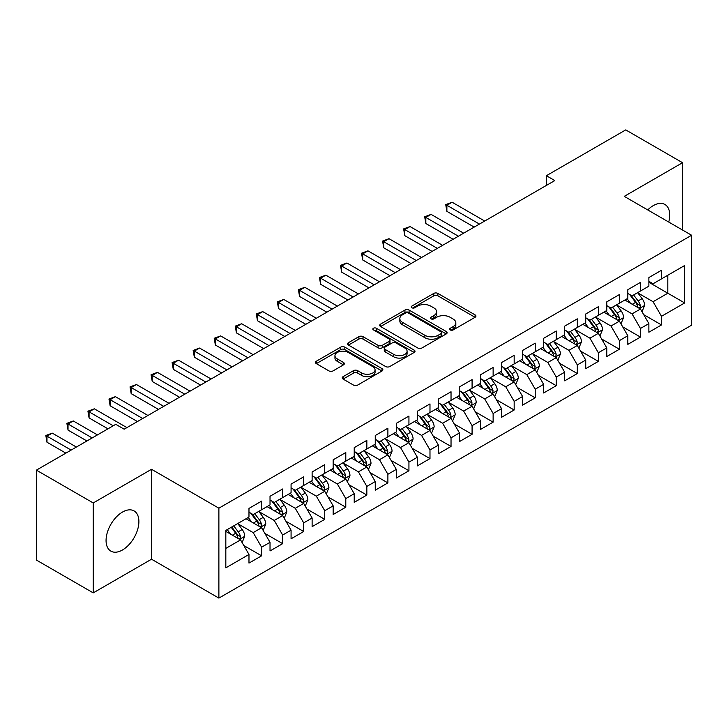 <?xml version="1.0" encoding="UTF-8"?>
<svg xmlns="http://www.w3.org/2000/svg" width="728" height="728" viewBox="0 0 728 728"><rect width="100%" height="100%" fill="white"/><g stroke="black" fill="none" stroke-linecap="round" stroke-linejoin="round"><path stroke-width="1.09" d="M450.25 329.948A2.047 1.183 0 0 0 453.144 329.948L475.093 317.281A2.921 1.684 0 0 0 475.948 316.079A2.921 1.684 0 0 0 475.093 314.887L437.901 293.42A2.921 1.684 0 0 0 433.77 293.42L411.821 306.097A2.047 1.183 0 0 0 411.22 306.934A2.047 1.183 0 0 0 411.821 307.762A2.047 1.183 0 0 0 414.714 307.762L417.554 306.124A9.346 5.396 0 0 1 430.776 306.124L433.879 307.917A9.346 5.396 0 0 1 436.609 311.73A9.346 5.396 0 0 1 433.879 315.552L431.031 317.19A2.047 1.183 0 0 0 430.439 318.018A2.047 1.183 0 0 0 431.031 318.855A2.047 1.183 0 0 0 433.924 318.855L436.764 317.217A9.346 5.396 0 0 1 449.986 317.217L453.089 319.01A9.346 5.396 0 0 1 455.828 322.822A9.346 5.396 0 0 1 453.089 326.635L450.25 328.283A2.047 1.183 0 0 0 449.649 329.111A2.047 1.183 0 0 0 450.25 329.948L450.25 328.283M122.486 549.977A23.214 13.404 120 0 0 137.647 529.52A23.214 13.404 120 0 0 134.089 510.92A23.214 13.404 120 0 0 122.486 512.066A23.214 13.404 120 0 0 107.316 532.523A23.214 13.404 120 0 0 110.874 551.132A23.214 13.404 120 0 0 122.486 549.977M668.741 222.058A23.214 13.404 120 0 0 664.901 204.459A23.214 13.404 120 0 0 653.298 205.605A23.214 13.404 120 0 0 647.738 209.928M343.079 376.676A2.921 1.684 0 0 0 342.224 377.868A2.921 1.684 0 0 0 343.079 379.061L353.508 385.085A2.921 1.684 0 0 0 357.639 385.085L382.018 371.007A2.921 1.684 0 0 0 382.873 369.815A2.921 1.684 0 0 0 382.018 368.623L344.835 347.156A2.921 1.684 0 0 0 340.704 347.156L316.325 361.234A2.921 1.684 0 0 0 315.47 362.426A2.921 1.684 0 0 0 316.325 363.618L328.929 370.889A2.921 1.684 0 0 0 333.06 370.889L343.489 364.865A2.921 1.684 0 0 0 344.344 363.672A2.921 1.684 0 0 0 343.489 362.48L337.237 358.877A7.817 4.514 0 0 1 334.953 355.683A7.817 4.514 0 0 1 339.776 351.515A7.817 4.514 0 0 1 348.293 352.489L372.772 366.63A7.817 4.514 0 0 1 375.066 369.815A7.817 4.514 0 0 1 370.243 373.983A7.817 4.514 0 0 1 361.725 373.009L357.639 370.652A2.921 1.684 0 0 0 353.508 370.652L343.079 376.676L343.079 379.061M93.23 502.948L93.23 592.874L151.524 559.213L151.524 469.296L93.23 502.948L36.4 470.142L115.752 424.333L124.169 429.192L554.791 180.571L546.373 175.712L546.373 185.431M151.524 469.296L218.882 508.18L691.6 235.253L691.6 325.179L218.882 598.097L218.882 508.18M682.545 230.03L682.545 162.708L624.251 196.369L691.6 235.253M682.545 162.708L625.725 129.903L546.373 175.712M417.763 347.993A2.921 1.684 0 0 0 421.894 347.993L446.273 333.915A2.921 1.684 0 0 0 447.129 332.723A2.921 1.684 0 0 0 446.273 331.531L409.081 310.064A2.921 1.684 0 0 0 404.95 310.064L380.571 324.133A2.921 1.684 0 0 0 379.716 325.325A2.921 1.684 0 0 0 380.571 326.517L417.763 347.993M374.265 330.394A2.047 1.183 0 0 1 376.34 330.676L376.34 328.246L414.141 350.077A2.921 1.684 0 0 1 415.006 351.269A2.921 1.684 0 0 1 414.141 352.461L389.771 366.539A2.921 1.684 0 0 1 385.64 366.539L348.448 345.072L348.448 342.679A2.921 1.684 0 0 0 347.593 343.871A2.921 1.684 0 0 0 348.448 345.072M348.448 342.679L358.886 336.654A2.921 1.684 0 0 1 363.017 336.654L378.096 345.363A2.921 1.684 0 0 0 382.227 345.363L389.143 341.368A2.921 1.684 0 0 0 390.008 340.176A2.921 1.684 0 0 0 389.143 338.984L373.446 329.921A2.047 1.183 0 0 1 372.845 329.083A2.047 1.183 0 0 1 374.11 327.991A2.047 1.183 0 0 1 376.34 328.246M648.875 282.282L667.813 293.22L667.813 275.229L684.657 265.511L661.506 278.879L661.506 270.252L648.875 277.541L648.875 286.168L640.458 291.027L640.458 282.4L627.827 289.689L627.827 298.325L619.41 303.185L619.41 294.558L606.779 301.847L606.779 310.474L598.361 315.333L598.361 306.706L585.731 313.995L585.731 322.622L577.313 327.482L577.313 318.855L564.682 326.144L564.682 334.78L556.265 339.639L556.265 331.012L543.634 338.302L543.634 346.928L535.216 351.788L535.216 343.161L522.595 350.45L522.595 359.077L514.168 363.936L514.168 355.31L501.546 362.599L501.546 371.225L493.129 376.094L493.129 367.467L480.498 374.756L480.498 383.383L472.081 388.242L472.081 379.616L459.45 386.905L459.45 395.531L451.032 400.391L451.032 391.764L438.402 399.053L438.402 407.68L429.984 412.549L429.984 403.922L417.353 411.211L417.353 419.838L408.936 424.697L408.936 416.07L396.305 423.359L396.305 431.986L387.887 436.846L387.887 428.219L375.257 435.508L375.257 444.135L366.839 449.003L366.839 440.376L354.218 447.665L354.218 456.292L345.791 461.152L345.791 452.525L333.169 459.814L333.169 468.441L324.743 473.3L324.743 464.673L312.121 471.962L312.121 480.589L303.703 485.458L303.703 476.822L291.073 484.12L291.073 492.747L282.655 497.606L282.655 488.979L270.024 496.269L270.024 504.895L261.607 509.755L261.607 501.128L248.976 508.417L248.976 517.044L225.826 530.412L225.826 567.84L248.976 554.472L240.559 539.894L225.826 531.385M684.657 265.511L684.657 302.939L661.506 316.307L653.08 301.72L637.828 292.911M643.716 314.669L661.506 324.934L661.506 316.307M661.506 324.934L648.875 332.223L648.875 323.596L640.458 328.455L632.04 313.877L616.78 305.068M622.668 326.817L640.458 337.082L640.458 328.455M640.458 337.082L627.827 344.371L627.827 335.745L619.41 340.613L610.992 326.026L595.731 317.217M601.619 338.966L619.41 349.24L619.41 340.613M619.41 349.24L606.779 356.529L606.779 347.902L598.361 352.762L589.944 338.174L574.683 329.365M580.58 351.124L598.361 361.388L598.361 352.762M598.361 361.388L585.731 368.677L585.731 360.051L577.313 364.91L568.896 350.332L553.635 341.523M559.532 363.272L577.313 373.537L577.313 364.91M577.313 373.537L564.682 380.826L564.682 372.199L556.265 377.068L547.847 362.48L532.587 353.671M538.483 375.421L556.265 385.694L556.265 377.068M556.265 385.694L543.634 392.984L543.634 384.357L535.216 389.216L526.799 374.629L511.538 365.82M517.435 387.578L535.216 397.843L535.216 389.216M535.216 397.843L522.595 405.132L522.595 396.505L514.168 401.365L505.751 386.786L490.49 377.978M496.387 399.727L514.168 409.991L514.168 401.365M514.168 409.991L501.546 417.281L501.546 408.654L493.129 413.513L484.702 398.935L469.451 390.126M475.339 411.875L493.129 422.149L493.129 413.513M493.129 422.149L480.498 429.438L480.498 420.811L472.081 425.671L463.654 411.083L448.403 402.275M454.29 424.033L472.081 434.298L472.081 425.671M472.081 434.298L459.45 441.587L459.45 432.96L451.032 437.819L442.615 423.241L427.354 414.432M433.242 436.181L451.032 446.446L451.032 437.819M451.032 446.446L438.402 453.735L438.402 445.108L429.984 449.968L421.567 435.389L406.306 426.581M412.203 448.33L429.984 458.604L429.984 449.968M429.984 458.604L417.353 465.893L417.353 457.266L408.936 462.125L400.518 447.538L385.258 438.729M391.154 460.487L408.936 470.752L408.936 462.125M408.936 470.752L396.305 478.041L396.305 469.414L387.887 474.274L379.47 459.696L364.209 450.887M370.106 472.636L387.887 482.901L387.887 474.274M387.887 482.901L375.257 490.19L375.257 481.563L366.839 486.422L358.422 471.844L343.161 463.035M349.058 484.784L366.839 495.058L366.839 486.422M366.839 495.058L354.218 502.347L354.218 493.72L345.791 498.58L337.373 483.993L322.113 475.184M328.01 496.942L345.791 507.207L345.791 498.58M345.791 507.207L333.169 514.496L333.169 505.869L324.743 510.728L316.325 496.15L301.064 487.341M306.961 509.09L324.743 519.355L324.743 510.728M324.743 519.355L312.121 526.644L312.121 518.018L303.703 522.877L295.277 508.299L280.025 499.49M285.913 521.239L303.703 531.513L303.703 522.877M303.703 531.513L291.073 538.802L291.073 530.175L282.655 535.035L274.238 520.447L258.977 511.638M264.865 533.396L282.655 543.661L282.655 535.035M282.655 543.661L270.024 550.95L270.024 542.324L261.607 547.183L253.189 532.605L237.929 523.796M243.816 545.545L261.607 555.81L261.607 547.183M261.607 555.81L248.976 563.099L248.976 554.472M248.976 512.184L253.189 514.614L261.607 509.755M225.826 548.402L240.559 539.894M270.024 500.036L274.238 502.466L282.655 497.606M253.189 532.605L261.607 527.745L246.028 518.745M270.024 542.324L261.607 527.745M291.073 487.887L295.277 490.317L303.703 485.458M274.238 520.447L282.655 515.588L267.076 506.597M291.073 530.175L282.655 515.588M312.121 475.73L316.325 478.16L324.743 473.3M295.277 508.299L303.703 503.439L288.124 494.449M312.121 518.018L303.703 503.439M333.169 463.581L337.373 466.011L345.791 461.152M316.325 496.15L324.743 491.291L309.173 482.291M333.169 505.869L324.743 491.291M354.218 451.433L358.422 453.863L366.839 449.003M337.373 483.993L345.791 479.133L330.221 470.142M354.218 493.72L345.791 479.133M375.257 439.275L379.47 441.705L387.887 436.846M358.422 471.844L366.839 466.985L351.269 457.994M375.257 481.563L366.839 466.985M396.305 427.127L400.518 429.556L408.936 424.697M379.47 459.696L387.887 454.836L372.317 445.836M396.305 469.414L387.887 454.836M417.353 414.978L421.567 417.408L429.984 412.549M400.518 447.538L408.936 442.679L393.357 433.688M417.353 457.266L408.936 442.679M438.402 402.821L442.615 405.25L451.032 400.391M421.567 435.389L429.984 430.53L414.405 421.539M438.402 445.108L429.984 430.53M459.45 390.672L463.654 393.102L472.081 388.242M442.615 423.241L451.032 418.382L435.453 409.382M459.45 432.96L451.032 418.382M480.498 378.524L484.702 380.953L493.129 376.094M463.654 411.083L472.081 406.224L456.502 397.233M480.498 420.811L472.081 406.224M501.546 366.366L505.751 368.796L514.168 363.936M484.702 398.935L493.129 394.076L477.55 385.085M501.546 408.654L493.129 394.076M522.595 354.218L526.799 356.647L535.216 351.788M505.751 386.786L514.168 381.927L498.598 372.927M522.595 396.505L514.168 381.927M543.634 342.069L547.847 344.499L556.265 339.639M526.799 374.629L535.216 369.769L519.646 360.779M543.634 384.357L535.216 369.769M564.682 329.911L568.896 332.341L577.313 327.482M547.847 362.48L556.265 357.621L540.695 348.63M564.682 372.199L556.265 357.621M585.731 317.763L589.944 320.193L598.361 315.333M568.896 350.332L577.313 345.472L561.734 336.473M585.731 360.051L577.313 345.472M606.779 305.614L610.992 308.044L619.41 303.185M589.944 338.174L598.361 333.315L582.782 324.324M606.779 347.902L598.361 333.315M627.827 293.457L632.04 295.887L640.458 291.027M610.992 326.026L619.41 321.166L603.831 312.175M627.827 335.745L619.41 321.166M648.875 281.308L653.08 283.738L661.506 278.879M632.04 313.877L640.458 309.018L624.879 300.018M648.875 323.596L640.458 309.018M36.4 470.142L36.4 560.069L93.23 592.874M151.524 559.213L218.882 598.097M653.08 301.72L667.813 293.22L684.657 302.939M451.069 330.239L453.089 329.074A9.346 5.396 0 0 0 455.828 325.252L455.828 322.822M436.609 311.73L436.609 314.159A9.346 5.396 0 0 1 433.879 317.981L431.85 319.146M475.047 317.299L437.901 295.85A2.921 1.684 0 0 0 433.77 295.85L412.639 308.053M446.228 333.934L409.081 312.494A2.921 1.684 0 0 0 404.95 312.494L380.617 326.544M441.104 333.561A2.047 1.183 0 0 0 441.705 332.723A2.047 1.183 0 0 0 441.104 331.886L408.463 313.04A2.047 1.183 0 0 0 405.569 313.04L402.575 314.769A9.346 5.396 0 0 0 399.836 318.591A9.346 5.396 0 0 0 402.575 322.404L424.888 335.289A9.346 5.396 0 0 0 438.11 335.289L441.104 333.561L441.104 335.99A2.047 1.183 0 0 0 441.705 335.153L441.705 332.723M399.836 318.591L399.836 321.021A9.346 5.396 0 0 0 402.575 324.834L402.575 322.404M441.104 335.99L438.11 337.719A9.346 5.396 0 0 1 424.888 337.719L402.575 324.834M348.485 345.09L358.886 339.093L358.886 336.654M390.008 340.176L390.008 342.606A2.921 1.684 0 0 1 389.143 343.798L382.227 347.793A2.921 1.684 0 0 1 378.096 347.793L363.017 339.093A2.921 1.684 0 0 0 358.886 339.093M376.34 330.676L414.105 352.489M393.748 354.399A7.817 4.514 0 0 0 402.266 355.382A7.817 4.514 0 0 0 407.089 351.214A7.817 4.514 0 0 0 404.795 348.02L396.169 343.043A2.921 1.684 0 0 0 392.037 343.043L385.121 347.038A2.921 1.684 0 0 0 384.266 348.23A2.921 1.684 0 0 0 385.121 349.422L393.748 354.399L393.748 356.829A7.817 4.514 0 0 0 402.266 357.812A7.817 4.514 0 0 0 407.089 353.644L407.089 351.214M384.266 348.23L384.266 350.659A2.921 1.684 0 0 0 385.121 351.851L385.121 349.422M393.748 356.829L385.121 351.851M375.066 369.815L375.066 372.245A7.817 4.514 0 0 1 370.243 376.412A7.817 4.514 0 0 1 361.725 375.439L357.639 373.082A2.921 1.684 0 0 0 353.508 373.082L343.115 379.088M334.953 355.683L334.953 358.112A7.817 4.514 0 0 0 337.237 361.306L337.237 358.877M343.452 364.892L337.237 361.306M381.982 371.034L344.835 349.586A2.921 1.684 0 0 0 340.704 349.586L316.361 363.636M642.014 311.711L644.626 305.341A7.89 4.55 -120 0 0 642.105 298.626L637.637 292.656M630.512 303.276L627.108 298.735M625.525 300.391L625.134 299.872M484.702 221.039L452.143 202.238L446.883 205.278L446.883 211.357L474.183 227.109M638.966 308.153L640.194 307.061L640.367 305.678A7.89 4.55 -120 0 0 638.101 300.937L633.633 294.967M631.085 295.341L636.609 302.712A4.022 2.321 60 0 1 637.337 303.931L640.367 305.678M629.693 294.54L635.58 302.393A7.89 4.55 60 0 1 637.837 307.143L638.001 307.598M446.883 211.357L445.727 204.613L479.443 224.078M445.727 204.613L452.143 202.238M620.966 323.86L623.577 317.499A7.89 4.55 -120 0 0 621.057 310.783L616.589 304.814M609.463 315.424L606.06 310.883M604.477 312.539L604.085 312.03M463.654 233.188L431.094 214.387L425.834 217.426L425.834 223.505L453.135 239.266M617.917 320.311L619.146 319.21L619.319 317.836A7.89 4.55 -120 0 0 617.062 313.086L612.585 307.116M610.037 307.489L615.56 314.86A4.022 2.321 60 0 1 616.288 316.079L619.319 317.836M608.644 306.688L614.532 314.551A7.89 4.55 60 0 1 616.789 319.292L616.953 319.747M425.834 223.505L424.679 216.762L458.394 236.227M424.679 216.762L431.094 214.387M599.918 336.017L602.529 329.648A7.89 4.55 -120 0 0 600.009 322.932L595.54 316.962M588.415 327.573L585.012 323.041M583.428 324.697L583.037 324.178M442.615 245.336L410.055 226.544L404.786 229.584L404.786 235.654L432.086 251.415M596.878 332.459L598.097 331.358L598.27 329.984A7.89 4.55 -120 0 0 596.014 325.243L591.536 319.274M588.988 319.647L594.512 327.018A4.022 2.321 60 0 1 595.24 328.237L598.27 329.984M587.596 318.846L593.484 326.699A7.89 4.55 60 0 1 595.741 331.44L595.904 331.895M404.786 235.654L403.631 228.911L437.346 248.375M403.631 228.911L410.055 226.544M578.869 348.166L581.481 341.796A7.89 4.55 -120 0 0 578.96 335.08L574.492 329.111M567.367 339.73L563.972 335.189M562.38 336.846L561.989 336.327M421.567 257.494L389.007 238.693L383.738 241.732L383.738 247.811L411.038 263.563M575.83 344.608L577.049 343.516L577.222 342.133A7.89 4.55 -120 0 0 574.965 337.392L570.497 331.422M567.94 331.795L573.464 339.166A4.022 2.321 60 0 1 574.192 340.386L577.222 342.133M566.557 330.994L572.435 338.848A7.89 4.55 60 0 1 574.692 343.598L574.856 344.053M383.738 247.811L382.582 241.068L416.298 260.533M382.582 241.068L389.007 238.693M557.821 360.315L560.433 353.954A7.89 4.55 -120 0 0 557.912 347.238L553.444 341.268M546.319 351.879L542.924 347.338M541.332 348.994L540.94 348.485M400.518 269.642L367.959 250.841L362.699 253.881L362.699 259.96L389.99 275.721M554.782 356.766L556.001 355.664L556.174 354.29A7.89 4.55 -120 0 0 553.917 349.54L549.449 343.571M546.892 343.944L552.415 351.315A4.022 2.321 60 0 1 553.144 352.534L556.174 354.29M545.509 343.143L551.387 351.005A7.89 4.55 60 0 1 553.653 355.746L553.808 356.201M362.699 259.96L361.534 253.217L395.259 272.681M361.534 253.217L367.959 250.841M536.773 372.472L539.384 366.102A7.89 4.55 -120 0 0 536.873 359.386L532.395 353.417M525.27 364.027L521.876 359.496M520.283 361.152L519.901 360.633M379.47 281.791L346.91 262.999L341.65 266.039L341.65 272.108L368.941 287.869M533.733 368.914L534.953 367.813L535.125 366.439A7.89 4.55 -120 0 0 532.869 361.698L528.401 355.728M525.844 356.101L531.367 363.472A4.022 2.321 60 0 1 532.095 364.692L535.125 366.439M524.46 355.3L530.348 363.154A7.89 4.55 60 0 1 532.605 367.895L532.76 368.35M341.65 272.108L340.495 265.365L374.21 284.83M340.495 265.365L346.91 262.999M515.733 384.621L518.336 378.251A7.89 4.55 -120 0 0 515.824 371.535L511.347 365.565M504.222 376.185L500.828 371.644M499.235 373.3L498.853 372.781M358.422 293.948L325.862 275.148L320.602 278.187L320.602 284.266L347.902 300.018M512.685 381.062L513.904 379.961L514.077 378.587A7.89 4.55 -120 0 0 511.82 373.846L507.352 367.877M504.795 368.25L510.319 375.621A4.022 2.321 60 0 1 511.056 376.84L514.077 378.587M503.412 367.449L509.3 375.302A7.89 4.55 60 0 1 511.556 380.052L511.711 380.507M320.602 284.266L319.446 277.514L353.162 296.988M319.446 277.514L325.862 275.148M494.685 396.769L497.288 390.408A7.89 4.55 -120 0 0 494.776 383.692L490.299 377.723M483.174 388.333L479.779 383.793M478.187 385.449L477.805 384.939M337.373 306.097L304.814 287.296L299.554 290.336L299.554 296.414L326.854 312.175M491.637 393.22L492.856 392.119L493.029 390.745A7.89 4.55 -120 0 0 490.772 385.995L486.304 380.025M483.756 380.398L489.271 387.769A4.022 2.321 60 0 1 490.008 388.989L493.029 390.745M482.364 379.597L488.251 387.451A7.89 4.55 60 0 1 490.508 392.201L490.663 392.656M299.554 296.414L298.398 289.671L332.114 309.136M298.398 289.671L304.814 287.296M473.637 408.927L476.239 402.557A7.89 4.55 -120 0 0 473.728 395.841L469.26 389.871M462.134 400.482L458.731 395.95M457.139 397.606L456.756 397.088M316.325 318.245L283.765 299.454L278.506 302.493L278.506 308.563L305.805 324.324M470.588 405.369L471.817 404.268L471.99 402.893A7.89 4.55 -120 0 0 469.724 398.152L465.256 392.183M462.708 392.556L468.231 399.927A4.022 2.321 60 0 1 468.959 401.146L471.99 402.893M461.315 391.755L467.203 399.608A7.89 4.55 60 0 1 469.46 404.349L469.624 404.804M278.506 308.563L277.35 301.82L311.065 321.285M277.35 301.82L283.765 299.454M452.589 421.075L455.2 414.705A7.89 4.55 -120 0 0 452.68 407.989L448.211 402.02M441.086 412.639L437.683 408.099M436.099 409.755L435.708 409.236M295.277 330.403L262.717 311.602L257.457 314.642L257.457 320.72L284.757 336.473M449.54 417.517L450.769 416.416L450.941 415.042A7.89 4.55 -120 0 0 448.685 410.301L444.207 404.331M441.659 404.704L447.183 412.075A4.022 2.321 60 0 1 447.911 413.295L450.941 415.042M440.267 403.904L446.155 411.757A7.89 4.55 60 0 1 448.412 416.498L448.575 416.962M257.457 320.72L256.301 313.968L290.017 333.442M256.301 313.968L262.717 311.602M431.54 433.224L434.152 426.863A7.89 4.55 -120 0 0 431.631 420.147L427.163 414.177M420.038 424.788L416.634 420.247M415.051 421.903L414.66 421.394M274.229 342.551L241.678 323.751L236.409 326.79L236.409 332.869L263.709 348.63M428.501 429.675L429.72 428.574L429.893 427.2A7.89 4.55 -120 0 0 427.636 422.449L423.159 416.48M420.611 416.853L426.135 424.224A4.022 2.321 60 0 1 426.863 425.443L429.893 427.2M419.219 416.052L425.106 423.905A7.89 4.55 60 0 1 427.363 428.656L427.527 429.111M236.409 332.869L235.253 326.126L268.969 345.591M235.253 326.126L241.678 323.751M410.492 445.381L413.104 439.011A7.89 4.55 -120 0 0 410.583 432.296L406.115 426.326M398.99 436.936L395.586 432.405M394.003 434.061L393.611 433.542M253.189 354.7L220.63 335.908L215.361 338.948L215.361 345.017L242.661 360.779M407.452 441.823L408.672 440.722L408.845 439.348A7.89 4.55 -120 0 0 406.588 434.607L402.111 428.637M399.563 429.01L405.087 436.381A4.022 2.321 60 0 1 405.815 437.601L408.845 439.348M398.18 428.21L404.058 436.063A7.89 4.55 60 0 1 406.315 440.804L406.479 441.259M215.361 345.017L214.205 338.274L247.92 357.739M214.205 338.274L220.63 335.908M389.444 457.53L392.055 451.16A7.89 4.55 -120 0 0 389.535 444.444L385.067 438.474M377.941 449.094L374.547 444.553M372.954 446.209L372.563 445.691M232.141 366.857L199.581 348.057L194.321 351.096L194.321 357.175L221.612 372.927M386.404 453.972L387.624 452.871L387.796 451.496A7.89 4.55 -120 0 0 385.54 446.755L381.072 440.786M378.514 441.159L384.038 448.53A4.022 2.321 60 0 1 384.766 449.749L387.796 451.496M377.131 440.358L383.01 448.211A7.89 4.55 60 0 1 385.267 452.953L385.431 453.417M194.321 357.175L193.157 350.423L226.872 369.897M193.157 350.423L199.581 348.057M368.395 469.678L371.007 463.317A7.89 4.55 -120 0 0 368.486 456.602L364.018 450.632M356.893 461.243L353.499 456.702M351.906 458.358L351.524 457.848M211.093 379.006L178.533 360.205L173.273 363.245L173.273 369.324L200.564 385.085M365.356 466.129L366.575 465.028L366.748 463.654A7.89 4.55 -120 0 0 364.491 458.904L360.023 452.934M357.466 453.307L362.99 460.678A4.022 2.321 60 0 1 363.718 461.898L366.748 463.654M356.083 452.507L361.962 460.36A7.89 4.55 60 0 1 364.228 465.11L364.382 465.565M173.273 369.324L172.108 362.58L205.833 382.045M172.108 362.58L178.533 360.205M347.356 481.836L349.959 475.466A7.89 4.55 -120 0 0 347.447 468.75L342.97 462.781M335.845 473.391L332.45 468.859M330.858 470.515L330.476 469.997M190.044 391.154L157.485 372.363L152.225 375.402L152.225 381.472L179.516 397.233M344.308 478.278L345.527 477.177L345.7 475.803A7.89 4.55 -120 0 0 343.443 471.062L338.975 465.092M336.418 465.465L341.942 472.836A4.022 2.321 60 0 1 342.67 474.055L345.7 475.803M335.035 464.664L340.922 472.518A7.89 4.55 60 0 1 343.179 477.259L343.334 477.714M152.225 381.472L151.069 374.729L184.785 394.194M151.069 374.729L157.485 372.363M326.308 493.984L328.91 487.614A7.89 4.55 -120 0 0 326.399 480.899L321.922 474.929M314.796 485.549L311.402 481.008M309.81 482.664L309.427 482.145M168.996 403.312L136.436 384.511L131.177 387.551L131.177 393.63L158.477 409.382M323.259 490.426L324.479 489.325L324.652 487.951A7.89 4.55 -120 0 0 322.395 483.21L317.927 477.24M315.37 477.614L320.893 484.985A4.022 2.321 60 0 1 321.63 486.204L324.652 487.951M313.986 476.813L319.874 484.666A7.89 4.55 60 0 1 322.131 489.407L322.286 489.871M131.177 393.63L130.021 386.877L163.736 406.351M130.021 386.877L136.436 384.511M305.26 506.133L307.862 499.772A7.89 4.55 -120 0 0 305.351 493.056L300.882 487.087M293.757 497.697L290.354 493.156M288.761 494.812L288.379 494.303M147.948 415.461L115.388 396.66L110.128 399.699L110.128 405.778L137.428 421.539M302.211 502.584L303.44 501.483L303.612 500.109A7.89 4.55 -120 0 0 301.346 495.359L296.878 489.389M294.33 489.762L299.845 497.133A4.022 2.321 60 0 1 300.582 498.352L303.612 500.109M292.938 488.961L298.826 496.815A7.89 4.55 60 0 1 301.083 501.565L301.237 502.02M110.128 405.778L108.973 399.035L142.688 418.5M108.973 399.035L115.388 396.66M284.211 518.29L286.823 511.921A7.89 4.55 -120 0 0 284.302 505.205L279.834 499.235M272.709 509.846L269.305 505.314M267.722 506.97L267.331 506.451M126.899 427.609L94.34 408.817L89.08 411.857L89.08 417.927L107.962 428.828M281.163 514.732L282.391 513.631L282.564 512.257A7.89 4.55 -120 0 0 280.307 507.516L275.83 501.546M273.282 501.92L278.806 509.291A4.022 2.321 60 0 1 279.534 510.51L282.564 512.257M271.89 501.119L277.778 508.972A7.89 4.55 60 0 1 280.034 513.713L280.198 514.168M89.08 417.927L87.924 411.184L113.222 425.789M87.924 411.184L94.34 408.817M263.163 530.439L265.775 524.069A7.89 4.55 -120 0 0 263.254 517.353L258.786 511.384M251.661 522.003L248.257 517.462M246.674 519.119L246.282 518.6M97.434 434.907L73.291 420.966L68.032 424.005L68.032 430.084L86.914 440.977M260.114 526.881L261.343 525.78L261.516 524.406A7.89 4.55 -120 0 0 259.259 519.665L254.782 513.695M252.234 514.068L257.757 521.439A4.022 2.321 60 0 1 258.486 522.659L261.516 524.406M250.841 513.267L256.729 521.121A7.89 4.55 60 0 1 258.986 525.862L259.15 526.326M68.032 430.084L66.876 423.332L92.174 437.938M66.876 423.332L73.291 420.966M242.115 542.587L244.726 536.227A7.89 4.55 -120 0 0 242.206 529.511L237.738 523.541M230.612 534.152L227.209 529.611M76.385 447.056L52.252 433.115L46.983 436.154L46.983 442.233L65.866 453.135M239.075 539.038L240.295 537.937L240.468 536.563A7.89 4.55 -120 0 0 238.211 531.813L233.734 525.844M231.759 526.99L236.709 533.588A4.022 2.321 60 0 1 237.437 534.807L240.468 536.563M231.213 527.309L235.681 533.269A7.89 4.55 60 0 1 237.938 538.019L238.101 538.474M46.983 442.233L45.828 435.49L71.126 450.095M45.828 435.49L52.252 433.115M453.089 329.074L453.089 326.635M431.031 318.855L431.031 317.19M433.879 317.981L433.879 315.552M411.821 307.762L411.821 306.097M433.77 295.85L433.77 293.42M437.901 295.85L437.901 293.42M475.093 317.281L475.093 314.887M380.571 326.517L380.571 324.133M404.95 312.494L404.95 310.064M409.081 312.494L409.081 310.064M446.273 333.915L446.273 331.531M424.888 337.719L424.888 335.289M438.11 337.719L438.11 335.289M363.017 339.093L363.017 336.654M378.096 347.793L378.096 345.363M382.227 347.793L382.227 345.363M389.143 343.798L389.143 341.368M414.141 352.461L414.141 350.077M353.508 373.082L353.508 370.652M357.639 373.082L357.639 370.652M361.725 375.439L361.725 373.009M343.489 364.865L343.489 362.48M316.325 363.618L316.325 361.234M340.704 349.586L340.704 347.156M344.835 349.586L344.835 347.156M382.018 371.007L382.018 368.623M639.466 308.445L644.571 305.496M638.101 300.937L642.105 298.626M632.286 304.295L635.58 302.393M618.418 320.593L623.523 317.645M617.062 313.086L621.057 310.783M611.238 316.452L614.532 314.551M597.37 332.751L602.475 329.802M596.014 325.243L600.009 322.932M590.19 328.601L593.484 326.699M576.321 344.899L581.426 341.951M574.965 337.392L578.96 335.08M569.141 340.75L572.435 338.848M555.273 357.048L560.378 354.099M553.917 349.54L557.912 347.238M548.093 352.907L551.387 351.005M534.234 369.205L539.33 366.257M532.869 361.698L536.873 359.386M527.045 365.056L530.348 363.154M513.185 381.354L518.29 378.405M511.82 373.846L515.824 371.535M506.005 377.204L509.3 375.302M492.137 393.502L497.242 390.554M490.772 385.995L494.776 383.692M484.957 389.362L488.251 387.451M471.089 405.66L476.194 402.711M469.724 398.152L473.728 395.841M463.909 401.51L467.203 399.608M450.041 417.808L455.146 414.86M448.685 410.301L452.68 407.989M442.861 413.659L446.155 411.757M428.992 429.957L434.097 427.008M427.636 422.449L431.631 420.147M421.812 425.816L425.106 423.905M407.944 442.114L413.049 439.166M406.588 434.607L410.583 432.296M400.764 437.965L404.058 436.063M386.896 454.263L392.001 451.315M385.54 446.755L389.535 444.444M379.716 450.113L383.01 448.211M365.856 466.411L370.952 463.463M364.491 458.904L368.486 456.602M358.667 462.271L361.962 460.36M344.808 478.569L349.913 475.621M343.443 471.062L347.447 468.75M337.619 474.419L340.922 472.518M323.76 490.718L328.865 487.769M322.395 483.21L326.399 480.899M316.58 486.568L319.874 484.666M302.712 502.866L307.817 499.918M301.346 495.359L305.351 493.056M295.532 498.725L298.826 496.815M281.663 515.024L286.768 512.075M280.307 507.516L284.302 505.205M274.483 510.874L277.778 508.972M260.615 527.172L265.72 524.224M259.259 519.665L263.254 517.353M253.435 523.023L256.729 521.121M239.567 539.321L244.672 536.372M238.211 531.813L242.206 529.511M232.387 535.18L235.681 533.269"/></g></svg>
